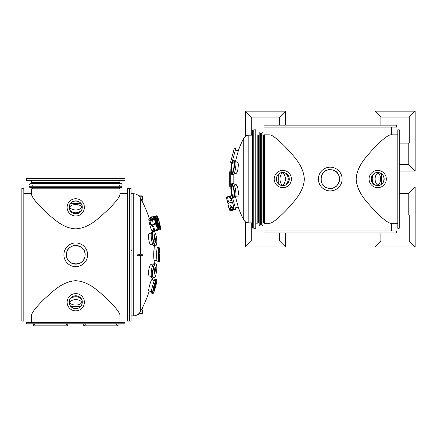 <?xml version="1.0" encoding="UTF-8"?>
<svg xmlns="http://www.w3.org/2000/svg" width="437" height="437" viewBox="0 0 437 437"><rect width="100%" height="100%" fill="white"/><g stroke="black" fill="none" stroke-linecap="round" stroke-linejoin="round"><path stroke-width="0.66" d="M69.625 207.116A6.468 4.157 180 0 0 75.754 209.951A6.468 4.157 180 0 0 81.888 207.116M127.675 316.071L119.957 316.071M31.551 316.071L23.833 316.071M119.957 322.359L119.957 315.017C119.296 311.947 114.778 306.364 106.41 298.285C98.691 291.517 89.001 281.275 75.514 280.712C61.655 281.707 51.954 292.277 44.159 299.192C36.358 306.829 32.152 312.105 31.551 315.017L31.551 322.359M31.551 194.58C32.245 197.732 36.905 203.445 45.53 211.721C53.123 218.363 62.507 228.103 75.596 228.884C89.896 228.103 99.887 217.003 107.813 209.957C115.335 202.544 119.383 197.42 119.957 194.58L119.957 188.85L31.551 188.85L31.551 194.58M82.222 302.235A6.468 6.468 0 0 0 72.744 296.51A6.468 6.468 0 0 0 72.083 307.561A6.468 6.468 0 0 0 82.222 302.235M84.379 302.235A8.625 8.625 0 0 0 71.444 294.767A8.625 8.625 0 0 0 71.444 309.702A8.625 8.625 0 0 0 84.379 302.235M82.222 207.362A6.468 6.468 0 0 0 72.744 201.637A6.468 6.468 0 0 0 72.083 212.688A6.468 6.468 0 0 0 82.222 207.362M84.379 207.362A8.625 8.625 0 0 0 71.444 199.895A8.625 8.625 0 0 0 71.444 214.835A8.625 8.625 0 0 0 84.379 207.362M69.625 302.48A6.468 4.157 180 0 1 75.754 299.645A6.468 4.157 180 0 1 81.888 302.48M70.712 306.288L80.796 306.288M69.319 301.596C69.86 303.606 71.761 304.764 75.027 305.053C79.015 305.141 81.408 303.983 82.189 301.596M81.424 299.127C80.146 297.63 78.256 296.843 75.754 296.761C73.247 296.843 71.357 297.63 70.084 299.127M82.189 208.007C81.648 205.991 79.747 204.838 76.486 204.543C72.493 204.461 70.106 205.614 69.319 208.001M70.084 210.476C73.864 213.562 77.644 213.562 81.424 210.476M80.796 203.314L70.712 203.314M85.035 255.891C87.018 243.983 67.314 241.672 66.473 253.706C64.485 265.598 84.188 267.947 85.035 255.891A9.341 9.341 0 0 0 71.4 246.534A9.341 9.341 0 0 0 70.466 262.5A9.341 9.341 0 0 0 85.035 255.891M82.178 208.138C83.571 199.895 69.931 198.261 69.33 206.586C67.937 214.818 81.572 216.479 82.178 208.138M82.178 303.005C83.571 294.767 69.931 293.134 69.33 301.459C67.937 309.691 81.572 311.352 82.178 303.005M23.833 321.102L23.833 188.494L21.85 188.494L21.85 321.102L23.833 321.102M124.987 322.359L26.52 322.359L26.52 323.795L124.987 323.795L124.987 322.359M119.869 187.5L119.235 188.129L119.235 188.85M30.027 186.244L121.486 186.244C122.294 186.665 122.294 187.08 121.486 187.5L30.027 187.5C29.213 187.08 29.213 186.665 30.027 186.244L119.869 186.244C119.055 185.823 119.055 185.403 119.869 184.988M121.486 184.988L30.027 184.988C29.213 184.567 29.213 184.146 30.027 183.726L121.486 183.726C122.294 184.146 122.294 184.567 121.486 184.988M119.869 183.726L31.644 183.726L32.272 183.098L119.235 183.098L119.869 183.726M119.235 182.382L119.235 183.098M119.869 180.323L119.869 182.382L31.639 182.382L31.639 180.323M124.987 180.323L26.52 180.323L26.52 178.34L124.987 178.34L124.987 180.323M87.613 254.798A11.859 11.859 0 0 0 69.827 244.529A11.859 11.859 0 0 0 69.827 265.068A11.859 11.859 0 0 0 87.613 254.798M118.066 323.795L118.066 325.86L116.002 323.795M118.066 325.86L83.757 325.86L85.816 323.795M83.757 325.86L83.757 323.795M127.675 321.102L127.675 188.494L129.658 188.494L129.658 321.102L129.658 188.494L131.095 188.494L131.095 321.102L127.675 321.102M33.447 323.795L33.447 325.86L35.506 323.795M67.751 323.795L67.751 325.86L65.692 323.795M67.751 325.86L33.447 325.86M151.923 230.354A5.79 0.568 -104.8 0 1 151.868 230.414A5.79 0.568 -104.8 0 1 149.842 224.957A5.79 0.568 -104.8 0 1 148.902 219.216A5.79 0.568 -104.8 0 1 148.984 219.237M154.359 260.55A5.79 0.568 -90 0 1 154.288 260.594A5.79 0.568 -90 0 1 153.72 254.798A5.79 0.568 -90 0 1 154.288 249.008A5.79 0.568 -90 0 1 154.359 249.052M148.809 290.889A5.79 0.568 -74.9 0 1 148.733 290.916A5.79 0.568 -74.9 0 1 149.694 285.175A5.79 0.568 -74.9 0 1 151.754 279.729A5.79 0.568 -74.9 0 1 151.808 279.789M151.12 244.796A5.79 1.426 -97.9 0 1 150.951 244.867A5.79 1.426 -97.9 0 1 148.722 239.126A5.79 1.426 -97.9 0 1 149.361 233.391A5.79 1.426 -97.9 0 1 149.541 233.407M149.563 276.069A5.79 1.426 -82.2 0 1 149.383 276.091A5.79 1.426 -82.2 0 1 148.738 270.35A5.79 1.426 -82.2 0 1 150.962 264.609A5.79 1.426 -82.2 0 1 151.131 264.68M131.095 193.706L133.263 193.706C136.382 193.815 138.742 195.208 140.343 197.89L140.343 254.258M140.343 255.339L140.343 311.712A117.87 117.87 0 0 0 149.29 291.02M151.328 292.976A7.123 0.694 -74.9 0 1 151.317 292.954A7.123 0.694 -74.9 0 1 152.524 286.06A7.123 0.694 -74.9 0 1 154.977 279.287A7.123 0.694 -74.9 0 1 155.009 279.265A7.123 0.694 -74.9 0 1 155.031 279.254A7.167 0.699 -74.9 0 1 155.059 279.238A7.167 0.699 -74.9 0 1 155.135 279.221L156.38 279.554M153.835 286.344L153.835 286.344A7.167 0.699 -74.9 0 0 152.644 293.391L151.404 293.058A7.167 0.699 -74.9 0 1 151.344 293.003A7.167 0.699 -74.9 0 1 152.355 286.869A7.167 0.699 -74.9 0 1 155.031 279.254M153.78 286.333L153.857 286.262A7.167 0.699 -74.9 0 1 156.38 279.56M156.047 230.632A7.167 0.699 -104.8 0 0 156.167 230.698L154.922 231.026A7.167 0.699 -104.8 0 1 154.845 231.009M152.426 216.954A7.167 0.699 -104.8 0 1 152.497 216.845L151.737 217.042M131.095 315.875L133.263 315.891L133.263 193.706M131.095 314.82L131.095 315.361M131.095 312.138L131.095 313.018M131.095 307.905L131.095 309.096M131.095 302.235L131.095 303.704M131.095 295.275L131.095 296.991M131.095 287.229L131.095 289.136M131.095 278.298L131.095 280.352M131.095 268.733L131.095 270.874M131.095 258.791L131.095 260.96M131.275 250.893L131.095 248.729M131.095 238.815L131.095 240.907M131.095 229.332L131.095 231.315M131.095 220.538L131.095 222.351M131.095 212.672L131.095 214.267M131.095 205.947L131.095 207.285M131.095 200.545L131.095 201.583M131.095 196.612L131.095 197.322M131.095 194.252L131.095 194.618M137.884 255.339L137.884 254.258L137.655 255.339L142.986 255.339L142.986 254.258L141.156 254.258L141.156 255.339M137.884 254.258L141.156 254.258M137.655 314.684L137.884 314.957L139.124 313.919A0.896 0.896 0 0 1 139.714 313.711L141.156 313.733A1.797 1.797 0 0 0 142.801 311.149L142.172 309.855A0.896 0.896 0 0 1 142.183 309.041L142.943 307.61L142.626 307.44L141.867 308.872A1.256 1.256 0 0 0 141.85 310.013L142.478 311.308A1.437 1.437 0 0 1 141.162 313.373L139.72 313.351A1.256 1.256 0 0 0 138.89 313.646L137.655 314.684M137.655 194.913L137.884 194.64L139.124 195.678A0.896 0.896 0 0 0 139.714 195.891L141.156 195.863A1.797 1.797 0 0 1 142.801 198.447L142.172 199.742A0.896 0.896 0 0 0 142.183 200.561L142.943 201.987L142.626 202.156L141.867 200.725A1.256 1.256 0 0 1 141.85 199.583L142.478 198.289A1.437 1.437 0 0 0 141.162 196.224L139.72 196.246A1.256 1.256 0 0 1 138.89 195.956L137.655 194.913M150.776 244.846A5.752 1.415 82.1 0 0 150.781 244.846L152.906 244.551M149.203 233.456A5.752 1.415 82.1 0 0 149.197 233.456L151.328 233.161M153.666 245.616A7.123 1.753 -97.9 0 1 153.644 245.599A7.123 1.753 -97.9 0 1 151.404 238.952A7.123 1.753 -97.9 0 1 151.754 231.949A7.123 1.753 -97.9 0 1 151.77 231.927M155.326 245.643L154.163 245.807A7.167 1.764 -97.9 0 1 153.687 245.638A7.167 1.764 -97.9 0 1 151.579 239.864A7.167 1.764 -97.9 0 1 151.786 231.905A7.167 1.764 -97.9 0 1 151.978 231.703A7.167 1.764 -97.9 0 1 152.196 231.61L153.36 231.452M155.211 245.61A7.167 1.764 -97.9 0 1 152.693 238.81L152.732 238.804M152.682 238.722A7.167 1.764 -97.9 0 1 153.256 231.512M157.353 261.932L157.309 261.889A7.123 0.694 -90 0 1 157.309 261.889A7.123 0.694 -90 0 1 156.681 254.913A7.123 0.694 -90 0 1 157.287 247.735A7.123 0.694 -90 0 1 157.309 247.713A7.123 0.694 -90 0 1 157.331 247.692A7.167 0.699 -90 0 1 157.353 247.67A7.167 0.699 -90 0 1 157.424 247.632L158.713 247.632A7.167 0.699 -90 0 0 158.025 254.755L158.025 254.842A7.167 0.699 -90 0 0 158.713 261.965L157.424 261.965A7.167 0.699 -90 0 1 157.353 261.932A7.167 0.699 -90 0 1 156.73 255.732A7.167 0.699 -90 0 1 157.331 247.697M149.219 276.026A5.752 1.415 97.8 0 0 149.225 276.026L151.349 276.315M150.792 264.631A5.752 1.415 97.8 0 0 150.787 264.631L152.917 264.926M151.792 277.55A7.123 1.753 -82.2 0 1 151.776 277.528A7.123 1.753 -82.2 0 1 151.421 270.519A7.123 1.753 -82.2 0 1 153.655 263.877A7.123 1.753 -82.2 0 1 153.677 263.855M153.382 278.025L152.218 277.866A7.167 1.764 -82.2 0 1 151.808 277.571A7.167 1.764 -82.2 0 1 151.339 271.464A7.167 1.764 -82.2 0 1 153.698 263.839A7.167 1.764 -82.2 0 1 153.933 263.697A7.167 1.764 -82.2 0 1 154.174 263.669L155.337 263.828M153.283 277.965A7.167 1.764 -82.2 0 1 152.699 270.754L152.699 270.754M152.644 270.743L152.715 270.661A7.167 1.764 -82.2 0 1 155.222 263.861M156.572 230.61L156.222 230.703A7.189 0.705 -104.8 0 1 156.075 230.627M152.453 216.949A7.189 0.705 -104.8 0 1 152.546 216.807L152.89 216.714M159.281 254.416L158.964 254.416L158.964 252.974L159.281 254.416M158.964 258.365L159.281 256.628L159.281 258.797L158.964 258.365M159.123 261.987A7.189 0.705 -90 0 1 158.423 254.798A7.189 0.705 -90 0 1 159.123 247.61A7.189 0.705 -90 0 1 159.827 254.798A7.189 0.705 -90 0 1 159.123 261.987L158.768 261.987A7.189 0.705 -90 0 1 158.063 254.798A7.189 0.705 -90 0 1 158.768 247.61L159.123 247.61M159.226 255.64L159.057 256.514L158.899 254.684M158.964 252.204L159.226 250.92L159.226 252.897L158.964 252.204M159.139 256.852L159.281 257.491M159.139 257.928L159.139 258.6M159.172 257.579L158.893 257.71L159.172 257.879M159.139 255.64L159.139 255.924M159.09 253.58L158.964 254.416M159.139 251.144L159.139 251.947M159.084 252.318L159.084 252.602M158.964 251.947L159.172 252.318M155.151 286.311L154.845 286.23L155.222 284.831L155.151 286.311M153.813 290.042L154.572 288.442L154.01 290.534L153.813 290.042M153.037 293.522A7.189 0.705 -74.9 0 1 154.234 286.399A7.189 0.705 -74.9 0 1 156.785 279.642A7.189 0.705 -74.9 0 1 155.588 286.765A7.189 0.705 -74.9 0 1 153.037 293.522L152.693 293.429A7.189 0.705 -74.9 0 1 153.89 286.306A7.189 0.705 -74.9 0 1 156.441 279.549L156.785 279.642M154.774 287.475L154.387 288.273L154.709 286.47M155.823 282.908L155.468 284.744L155.823 282.908M154.376 288.628L154.348 289.278M154.097 289.66L153.922 290.31M154.217 289.332L153.911 289.387L154.141 289.622M154.693 287.453L154.616 287.726M155.228 285.465L154.845 286.23M155.834 282.87L155.681 283.81M155.441 284.105L155.747 283.673M155.392 269.897L154.605 269.787L154.802 268.356L154.873 268.979L155.244 268.493L155.173 269.023L155.506 269.066L155.392 269.897M154.064 273.699L154.234 272.475L155.091 272.082L154.796 274.234L154.064 273.699M153.862 278.112A7.189 1.764 -82.2 0 1 153.087 270.754A7.189 1.764 -82.2 0 1 155.818 263.872A7.189 1.764 -82.2 0 1 156.588 271.235A7.189 1.764 -82.2 0 1 153.862 278.112L153.513 278.063A7.189 1.764 -82.2 0 1 152.742 270.705A7.189 1.764 -82.2 0 1 155.474 263.822L155.818 263.872M155.086 271.087L155.343 270.235L155.108 271.972L154.632 270.82L154.551 271.896L154.753 270.077L155.086 271.087L154.616 270.061M154.933 267.417L154.998 266.925L155.785 267.034L155.676 267.826L155.255 267.766L155.031 268.313L154.933 267.417M154.998 266.925L155.648 267.012L155.539 267.805L154.949 268.22M154.938 272.153L154.971 272.939M154.687 272.95L154.78 273.305M154.185 273.054L154.911 273.376M154.774 273.354L154.665 274.141M154.682 272.988L154.321 273.07M155.206 270.219L154.977 271.901M154.463 271.153L154.632 270.82M154.54 271.164L154.447 271.847M155.37 269.05L155.255 269.88L154.605 269.787M154.802 268.356L154.873 268.979M155.097 268.476L155.173 269.023M155.119 267.75L154.906 268.209L155.119 267.75M155.162 238.05L154.376 238.16L154.179 236.728L154.419 237.307L154.643 236.739L154.714 237.264L155.048 237.22L155.162 238.05M154.917 242.071L154.747 240.842L155.468 240.235L155.763 242.382L154.917 242.071M155.807 245.599A7.189 1.764 -97.9 0 1 153.07 238.722A7.189 1.764 -97.9 0 1 153.835 231.359A7.189 1.764 -97.9 0 1 156.572 238.236A7.189 1.764 -97.9 0 1 155.807 245.599L155.463 245.649A7.189 1.764 -97.9 0 1 152.726 238.771A7.189 1.764 -97.9 0 1 153.491 231.408L153.835 231.359M155.195 239.274L155.211 238.389L155.452 240.121L154.682 239.143L154.895 240.197L154.6 238.394L155.195 239.274L154.463 238.416M154.687 235.619L154.703 234.735L154.944 236.466L154.174 235.488L154.387 236.543L154.092 234.74L154.687 235.619L153.955 234.762M155.343 240.339L155.588 241.093M155.315 241.18L155.501 241.497M154.856 241.415L155.648 241.524M155.506 241.546L155.616 242.327M155.321 241.219L154.993 241.393M155.069 238.405L155.304 240.088M154.611 239.509L154.682 239.143M154.687 239.498L154.78 240.181M154.911 237.236L155.026 238.067L154.376 238.16M154.179 236.728L154.419 237.307M154.496 236.761L154.714 237.264M154.567 234.751L154.802 236.433M154.108 235.854L154.174 235.488M154.179 235.843L154.272 236.526M399.249 214.977L409.223 214.977L409.223 241.022L380.862 241.022L374.941 246.943L374.941 232.948M380.862 241.022L380.862 232.948M409.223 241.022L415.15 246.943L374.941 246.943M408.775 214.977L408.775 193.416L399.249 193.416M408.775 193.416L415.15 187.041L399.249 187.041M251.275 222.886L251.275 241.022L245.354 246.943L245.354 221.723M251.275 241.022L279.642 241.022L285.563 246.943L245.354 246.943M285.563 232.948L285.563 246.943M279.642 241.022L279.642 232.948M415.15 187.041L415.15 246.943M245.354 136.36L245.354 111.14L285.563 111.14L279.642 117.067L279.642 125.14M245.354 111.14L251.275 117.067L279.642 117.067M285.563 111.14L285.563 125.14M399.249 143.107L409.223 143.107L409.223 117.067L380.862 117.067L380.862 125.14M399.249 171.042L415.15 171.042L408.775 164.667L399.249 164.667M408.775 164.667L408.775 143.107M251.275 135.202L251.275 117.067M374.941 125.14L374.941 111.14L380.862 117.067M374.941 111.14L415.15 111.14L409.223 117.067M415.15 111.14L415.15 171.042M396.556 230.965L263.948 230.965L263.948 232.948L396.556 232.948L396.556 230.965M282.57 185.173A6.468 4.157 90 0 0 285.405 179.044A6.468 4.157 90 0 0 282.57 172.91M391.525 127.123L391.525 134.842M391.525 223.247L391.525 230.965M397.812 134.842L390.47 134.842C387.395 135.503 381.818 140.02 373.733 148.389C366.971 156.102 356.729 165.798 356.166 179.285C357.155 193.138 367.73 202.839 374.646 210.639C382.282 218.44 387.553 222.641 390.47 223.247L390.476 223.247M270.033 223.247C273.185 222.548 278.893 217.894 287.175 209.268C293.811 201.675 303.557 192.291 304.338 179.203C303.557 164.902 292.451 154.911 285.405 146.985C277.998 139.463 272.874 135.415 270.033 134.842L264.303 134.842L264.303 223.247L270.033 223.247M377.688 172.577A6.468 6.468 0 0 0 371.958 182.049A6.468 6.468 0 0 0 383.014 182.715A6.468 6.468 0 0 0 377.688 172.577M377.688 170.419A8.625 8.625 0 0 0 370.215 183.354A8.625 8.625 0 0 0 385.155 183.354A8.625 8.625 0 0 0 377.688 170.419M282.815 172.577A6.468 6.468 0 0 0 277.091 182.049A6.468 6.468 0 0 0 288.141 182.715A6.468 6.468 0 0 0 282.815 172.577M282.815 170.419A8.625 8.625 0 0 0 275.348 183.354A8.625 8.625 0 0 0 290.283 183.354A8.625 8.625 0 0 0 282.815 170.419M377.934 185.173A6.468 4.157 90 0 1 375.099 179.044A6.468 4.157 90 0 1 377.934 172.91M381.736 184.086L381.736 174.002M377.044 185.479C379.059 184.938 380.212 183.032 380.507 179.771C380.589 175.778 379.436 173.391 377.044 172.604M374.575 173.369C373.083 174.653 372.297 176.543 372.215 179.044C372.297 181.546 373.083 183.436 374.575 184.714M283.455 172.604C281.444 173.15 280.286 175.051 279.997 178.312C279.909 182.305 281.067 184.693 283.455 185.479M285.924 184.714C289.015 180.934 289.015 177.149 285.924 173.369M278.762 174.002L278.762 184.086M331.344 169.764C319.436 167.781 317.125 187.484 329.154 188.32C341.051 190.308 343.395 170.61 331.344 169.764A9.341 9.341 0 0 0 321.982 183.393A9.341 9.341 0 0 0 337.954 184.332A9.341 9.341 0 0 0 331.344 169.764M283.586 172.62C275.348 171.228 273.709 184.862 282.04 185.463C290.272 186.861 291.932 173.227 283.586 172.62M378.458 172.62C370.221 171.228 368.582 184.862 376.913 185.463C385.144 186.861 386.805 173.227 378.458 172.62M397.812 129.811L397.812 228.278L399.249 228.278L399.249 129.811L397.812 129.811M262.954 134.929L263.582 135.557L264.303 135.557M262.954 133.312L262.954 224.771C262.358 225.612 261.938 225.612 261.697 224.771L261.697 133.312C262.113 132.504 262.533 132.504 262.954 133.312M261.697 134.929C261.277 135.743 260.856 135.743 260.436 134.929L260.436 223.154C260.856 222.346 261.277 222.346 261.697 223.154M260.436 133.312L260.436 224.771C259.846 225.612 259.425 225.612 259.179 224.771L259.179 133.312C259.6 132.504 260.02 132.504 260.436 133.312M259.179 134.929L258.551 135.557L258.551 222.526L259.179 223.154M257.83 135.557L258.551 135.557M255.776 134.929L257.83 134.929L257.83 223.16L255.776 223.16M255.776 129.811L255.776 228.278L253.793 228.278L253.793 129.811L255.776 129.811M330.252 167.185A11.859 11.859 0 0 0 319.982 184.971A11.859 11.859 0 0 0 340.521 184.971A11.859 11.859 0 0 0 330.252 167.185M396.556 127.123L263.948 127.123L263.948 125.14L396.556 125.14L396.556 127.123M230.752 179.044L230.752 186.228L229.31 186.228L229.31 171.856L230.752 171.856L230.752 179.044M231.719 174.314L233.107 174.5A7.189 1.617 -82.4 0 0 235.663 167.59A7.189 1.617 -82.4 0 0 235.013 160.253L233.626 160.068A7.189 1.617 -82.4 0 0 231.042 167.191A7.189 1.617 -82.4 0 0 231.719 174.314A7.189 1.617 -82.4 0 0 234.276 167.404A7.189 1.617 -82.4 0 0 233.626 160.068M231.168 166.934L231.184 167.234L231.168 166.934M231.457 165.208L231.457 165.563L231.457 165.208M231.823 163.618L231.812 164.022L231.823 163.618M232.249 162.269L232.222 162.711L232.249 162.269M232.708 161.258L232.659 161.723L232.708 161.258M233.161 160.652L233.101 161.122L233.161 160.652M233.582 160.488L233.505 160.953L233.582 160.488M233.937 160.783L233.855 161.226L233.937 160.783M234.21 161.515L234.117 161.919L234.21 161.515M234.379 162.63L234.287 162.985L234.379 162.63M234.429 164.061L234.336 164.361L234.429 164.061M234.177 167.447L234.161 167.153L234.177 167.447M233.888 169.174L233.888 168.819L233.888 169.174M233.522 170.763L233.533 170.359L233.522 170.763M233.096 172.112L233.123 171.67L233.096 172.112M232.637 173.123L232.686 172.659L232.637 173.123M232.184 173.735L232.244 173.26L232.184 173.735M231.763 173.893L231.839 173.429L231.763 173.893M231.408 173.598L231.49 173.161L231.408 173.598M231.135 172.872L231.228 172.468L231.135 172.872M230.965 171.752L231.058 171.397L230.965 171.752M230.916 170.321L231.009 170.026L230.916 170.321M231.446 167.191A5.391 1.213 -82.4 0 0 231.96 172.533A5.391 1.213 -82.4 0 0 233.877 167.355A5.391 1.213 -82.4 0 0 233.385 161.848A5.391 1.213 -82.4 0 0 231.446 167.191M233.713 207.52L234.308 209.744L235.696 209.372L231.971 195.486L230.583 195.858L232.309 202.287M238.46 207.138L235.325 207.979M230.583 162.225L234.308 148.345L235.696 148.717L231.971 162.597L230.583 162.225M238.46 150.945L235.325 150.104M231.719 183.769L233.107 183.584A7.189 1.617 82.4 0 1 235.663 190.494A7.189 1.617 82.4 0 1 235.013 197.83L233.626 198.016A7.189 1.617 82.4 0 1 231.042 190.893A7.189 1.617 82.4 0 1 231.719 183.769A7.189 1.617 82.4 0 1 234.276 190.679A7.189 1.617 82.4 0 1 233.626 198.016M231.168 191.149L231.184 190.854L231.168 191.149M231.457 192.875L231.457 192.52L231.457 192.875M231.823 194.47L231.812 194.066L231.823 194.47M232.249 195.814L232.222 195.372L232.249 195.814M232.708 196.83L232.659 196.36L232.708 196.83M233.161 197.437L233.101 196.961L233.161 197.437M233.582 197.6L233.505 197.131L233.582 197.6M233.937 197.305L233.855 196.863L233.937 197.305M234.21 196.574L234.117 196.169L234.21 196.574M234.379 195.454L234.287 195.099L234.379 195.454M234.429 194.023L234.336 193.728L234.429 194.023M234.177 190.636L234.161 190.936L234.177 190.636M233.888 188.91L233.888 189.265L233.888 188.91M233.522 187.32L233.533 187.724L233.522 187.32M233.096 185.971L233.123 186.413L233.096 185.971M232.637 184.96L232.686 185.425L232.637 184.96M232.184 184.354L232.244 184.824L232.184 184.354M231.763 184.19L231.839 184.654L231.763 184.19M231.408 184.485L231.49 184.927L231.408 184.485M231.135 185.217L231.228 185.621L231.135 185.217M230.965 186.337L231.058 186.692L230.965 186.337M230.916 187.763L231.009 188.063L230.916 187.763M231.446 190.893A5.391 1.213 82.4 0 1 231.96 185.55A5.391 1.213 82.4 0 1 233.877 190.734A5.391 1.213 82.4 0 1 233.385 196.235A5.391 1.213 82.4 0 1 231.446 190.893M237.438 162.029L238.296 163.82C238.285 168.955 237.537 172.173 236.062 173.489L235.909 173.423M243.731 139.042L243.731 138.267A87.324 87.324 0 0 0 238.302 150.858L235.587 160.963M233.817 174.008L233.817 184.075M235.587 197.12L238.302 207.225A87.324 87.324 0 0 0 243.731 219.816C244.862 221.783 246.555 222.804 248.817 222.886L248.817 135.202C246.555 135.284 244.862 136.306 243.731 138.267L243.731 219.046M237.438 196.06L237.602 196.082C238.799 196.208 238.444 188.921 237.105 185.889L235.909 184.66M253.793 130.04L252.357 130.04L252.357 228.048L253.793 228.048M227.513 197.682L227.114 197.573L227.224 197.977L227.513 197.682M230.25 196.95L229.846 196.841L229.955 197.245L230.25 196.95M231.195 200.474L230.791 200.365L230.9 200.769L231.195 200.474M228.464 201.211L228.059 201.102L228.169 201.501L228.464 201.211M230.741 209.705L230.343 209.602L230.446 210L230.741 209.705M233.478 208.973L233.074 208.864L233.183 209.268L233.478 208.973M230.539 198.966L230.649 198.562L230.25 198.671L230.539 198.966M232.735 207.996L233.036 208.258L233.161 207.881L233.074 208.247L232.724 208.001M233.041 209.968L234.194 209.645M230.534 196L229.37 196.3M230.594 210.716L231.151 210.47M227.486 196.808L226.879 196.879M230.375 210.776L229.917 210.809L229.349 208.695M228.038 203.811L226.246 197.136L228.038 203.811M230.539 198.95L230.283 198.622L230.698 198.677L230.539 198.95M230.654 198.688L230.43 198.911L230.348 198.606L230.654 198.688M233.15 207.886L233.03 208.241L232.746 207.996M233.107 207.897L232.795 207.979M230.239 198.791L230.539 198.491L230.654 198.906L230.239 198.791M232.506 210.11L234.227 209.591L233.691 207.597M232.255 202.233L230.589 196.033L226.339 197.114L227.961 203.385M229.403 208.749L229.938 210.738L231.686 210.328M230.485 196.885A0.486 0.486 0 0 1 229.889 197.475A0.486 0.486 0 0 1 229.671 196.666A0.486 0.486 0 0 1 230.485 196.885M227.748 197.617A0.486 0.486 0 0 1 227.158 198.207A0.486 0.486 0 0 1 226.94 197.398A0.486 0.486 0 0 1 227.748 197.617M228.698 201.14A0.486 0.486 0 0 1 228.103 201.736A0.486 0.486 0 0 1 227.885 200.927A0.486 0.486 0 0 1 228.698 201.14M231.43 200.408A0.486 0.486 0 0 1 230.834 200.998A0.486 0.486 0 0 1 230.621 200.19A0.486 0.486 0 0 1 231.43 200.408M230.976 209.64A0.486 0.486 0 0 1 230.386 210.235A0.486 0.486 0 0 1 230.168 209.421A0.486 0.486 0 0 1 230.976 209.64M233.713 208.908A0.486 0.486 0 0 1 233.118 209.498A0.486 0.486 0 0 1 232.899 208.689A0.486 0.486 0 0 1 233.713 208.908M229.715 197.087A0.311 0.311 0 0 1 230.097 196.705A0.311 0.311 0 0 1 230.233 197.229A0.311 0.311 0 0 1 229.715 197.087A0.311 0.311 0 0 0 230.097 197.311A0.311 0.311 0 0 0 230.315 196.929M226.983 197.824A0.311 0.311 0 0 1 227.36 197.442A0.311 0.311 0 0 1 227.502 197.961A0.311 0.311 0 0 1 226.983 197.824M227.928 201.348A0.311 0.311 0 0 1 228.311 200.965A0.311 0.311 0 0 1 228.447 201.484A0.311 0.311 0 0 1 227.928 201.348M230.66 200.616A0.311 0.311 0 0 1 231.042 200.233A0.311 0.311 0 0 1 231.184 200.752A0.311 0.311 0 0 1 230.66 200.616M230.212 209.847A0.311 0.311 0 0 1 230.589 209.465A0.311 0.311 0 0 1 230.731 209.984A0.311 0.311 0 0 1 230.212 209.847M232.943 209.115A0.311 0.311 0 0 1 233.325 208.733A0.311 0.311 0 0 1 233.462 209.252A0.311 0.311 0 0 1 232.943 209.115M232.642 202.621A3.398 3.398 0 0 1 232.703 202.664L232.746 202.806A0.453 0.453 0 0 0 232.626 202.604L232.282 202.26A0.339 0.339 0 0 0 231.954 202.173L228.19 203.183A0.339 0.339 0 0 0 227.95 203.423L227.824 203.893A0.453 0.453 0 0 0 227.824 204.128L227.786 203.981A3.398 3.398 0 0 1 227.819 203.915M232.162 208.149L233.462 207.799A0.339 0.339 0 0 0 233.702 207.559L233.828 207.089A0.453 0.453 0 0 0 233.828 206.854L233.871 207.001A3.398 3.398 0 0 1 233.833 207.067M228.387 203.129L228.868 202.997M229.256 202.894L231.752 202.227M227.584 197.661A0.311 0.311 0 0 1 227.202 198.043A0.311 0.311 0 0 1 227.06 197.524A0.311 0.311 0 0 1 227.584 197.661M233.211 207.957L232.73 208.083M230.812 209.684A0.311 0.311 0 0 1 230.43 210.066A0.311 0.311 0 0 1 230.288 209.547A0.311 0.311 0 0 1 230.812 209.684M233.544 208.952A0.311 0.311 0 0 1 233.161 209.334A0.311 0.311 0 0 1 233.025 208.815A0.311 0.311 0 0 1 233.544 208.952M231.381 207.542A0.339 0.339 0 0 1 230.96 207.127A0.339 0.339 0 0 1 231.528 206.974A0.339 0.339 0 0 1 231.381 207.542M231.615 207.127L231.615 207.127A0.339 0.339 0 0 1 231.375 207.542A0.339 0.339 0 0 1 230.96 207.302A0.339 0.339 0 0 1 231.2 206.887A0.339 0.339 0 0 1 231.615 207.127L231.561 207.012M231.67 210.219L230.627 207.466A0.71 0.71 0 0 1 231.107 206.532A0.71 0.71 0 0 1 231.987 207.1L232.462 210.006M231.987 209.809A0.426 0.426 0 0 1 232.506 210.328A0.426 0.426 0 0 1 231.796 210.519A0.426 0.426 0 0 1 231.987 209.809M232.047 210.028L232.293 210.273L231.954 210.361L232.047 210.028M229.938 208.072L229.862 208.356L229.938 208.072M228.677 203.374L228.6 203.658L228.677 203.374M230.976 208.383L229.682 208.728L228.993 208.154L227.906 203.915L228.19 203.183L229.452 202.844M228.884 208.078L227.852 204.226L228.884 208.078M231.009 208.46L229.682 208.728M231.626 202.582L231.55 202.866L231.626 202.582M232.888 207.28L232.812 207.564L232.888 207.28M231.588 207.133A0.311 0.311 0 0 1 231.211 207.515A0.311 0.311 0 0 1 231.069 206.991A0.311 0.311 0 0 1 231.588 207.133M231.971 202.664A0.311 0.311 0 0 0 231.452 202.522A0.311 0.311 0 0 0 231.594 203.047A0.311 0.311 0 0 0 231.971 202.664M229.021 203.456A0.311 0.311 0 0 0 228.502 203.32A0.311 0.311 0 0 0 228.638 203.839A0.311 0.311 0 0 0 229.021 203.456M230.283 208.159A0.311 0.311 0 0 0 229.764 208.017A0.311 0.311 0 0 0 229.9 208.536A0.311 0.311 0 0 0 230.283 208.159M233.232 207.362A0.311 0.311 0 0 0 232.713 207.225A0.311 0.311 0 0 0 232.855 207.744A0.311 0.311 0 0 0 233.232 207.362M231.02 205.439L230.687 205.352L230.774 205.685L231.02 205.439M233.746 206.876L232.664 202.828L233.746 207.067L233.44 207.717L232.145 208.067M227.906 204.106L228.993 208.154M229.086 208.318L229.376 208.722A0.339 0.339 0 0 0 229.704 208.81M231.85 202.697L231.544 202.615L231.626 202.921L231.85 202.697M228.895 203.489L228.589 203.407L228.671 203.713L228.895 203.489M230.157 208.192L229.851 208.11L229.933 208.416L230.157 208.192M233.112 207.4L232.806 207.318L232.888 207.624L233.112 207.4M157.091 229.474L157.38 229.643L157.26 229.179L157.091 229.474M154.365 230.195L154.66 230.365L154.534 229.9L154.365 230.195M153.431 226.666L153.726 226.836L153.6 226.371L153.431 226.666M156.156 225.945L156.446 226.12L156.326 225.65L156.156 225.945M153.9 217.44L154.195 217.61L154.07 217.145L153.9 217.44M154.223 228.611L153.879 228.48L154.064 228.196M154.791 216.736L155.222 218.757M156.544 223.345L158.287 229.633L156.593 223.247M157.293 229.174L157.418 229.633M154.572 229.895L154.693 230.354M153.638 226.366L153.758 226.825M156.359 225.645L156.484 226.104M154.108 217.14L154.228 217.599M155.441 218.893L154.796 216.741M154.764 216.632L155.758 216.484L159.123 229.409L155.758 216.484M159.172 229.398L158.238 229.758M158.653 229.649L155.179 216.523M154.245 217.167L154.337 217.506M155.179 217.894L155.577 217.79L155.266 216.615M154.463 229.988L154.556 230.326M157.522 229.545L157.429 229.201M158.604 229.665L158.369 228.349L157.976 228.453M157.828 227.906L158.227 227.803L155.719 218.336L155.321 218.445M156.588 226.016L156.49 225.672M153.622 226.798L153.529 226.459M156.249 215.851L156.484 215.791A7.167 0.699 75.2 0 0 156.451 215.796L155.665 216.004A7.167 0.699 75.2 0 0 155.545 216.424M159.024 229.551A7.167 0.699 75.2 0 0 159.336 229.857L160.117 229.649A7.167 0.699 75.2 0 0 160.133 229.643A7.167 0.699 75.2 0 0 160.15 229.638L159.915 229.704M159.254 222.357L159.303 222.329A6.315 0.617 75.2 0 0 157.069 216.544A6.315 0.617 75.2 0 0 158.107 222.641L158.03 222.69A6.287 0.612 75.2 0 0 158.03 222.69L157.965 222.985A7.167 0.699 -104.8 0 1 157.877 222.657L158.025 222.619C157.145 219.418 156.779 217.134 156.921 215.758C157.73 216.883 158.538 219.052 159.363 222.264L159.363 222.264C157.883 217.298 157.036 215.108 156.823 215.698A7.167 0.699 -104.8 0 0 157.932 222.641M156.484 215.791A7.167 0.699 75.2 0 0 156.468 215.791L156.823 215.698M158.036 222.963L157.948 222.635M159.374 222.608L159.445 222.591C160.324 225.787 160.69 228.076 160.548 229.447C159.745 228.322 158.931 226.158 158.112 222.946M160.133 229.643L160.488 229.551C160.963 229.96 160.619 227.639 159.45 222.591L159.308 222.559M160.374 228.272A6.298 0.617 -104.8 0 1 160.297 228.693A6.315 0.617 75.2 0 1 158.172 222.881A5.67 0.552 -104.8 0 1 158.134 222.761A5.67 0.552 -104.8 0 1 158.107 222.652L158.025 222.619M157.03 217.276A6.145 0.601 -104.8 0 1 157.342 216.85A6.145 0.601 -104.8 0 1 159.281 222.46A6.145 0.601 -104.8 0 1 160.374 228.294L160.357 228.436A6.287 0.612 75.2 0 1 160.286 228.693A6.315 0.617 75.2 0 0 159.363 222.564M157.61 220.603A5.67 0.552 -104.8 0 1 157.222 217.14A5.67 0.552 -104.8 0 1 159.205 222.477A5.67 0.552 -104.8 0 1 160.122 228.103A5.67 0.552 -104.8 0 1 158.746 224.897M159.287 222.351A6.298 0.617 75.2 0 0 157.107 216.523A6.298 0.617 75.2 0 0 157.063 216.555M160.275 228.688A6.298 0.617 75.2 0 0 160.33 228.693A6.298 0.617 75.2 0 0 159.341 222.553M154.053 228.278L154.13 228.573L154.053 228.278M154.108 228.272L154.179 228.546M154.283 228.376L154.108 228.682L153.982 228.201L154.283 228.376M150.831 217.38L150.333 217.566L150.825 219.429M152.322 225.066L153.928 231.135L158.161 230.075L156.473 223.471M151.776 217.129L154.611 216.435M154.037 230.288A0.486 0.481 75.2 0 1 154.376 229.698A0.486 0.481 75.2 0 1 154.966 230.042A0.486 0.481 75.2 0 1 154.622 230.632A0.486 0.481 75.2 0 1 154.037 230.288M156.757 229.567A0.486 0.481 75.2 0 1 157.096 228.977A0.486 0.481 75.2 0 1 157.686 229.321A0.486 0.481 75.2 0 1 157.347 229.911A0.486 0.481 75.2 0 1 156.757 229.567M155.823 226.038A0.486 0.481 75.2 0 1 156.162 225.448A0.486 0.481 75.2 0 1 156.752 225.792A0.486 0.481 75.2 0 1 156.413 226.382A0.486 0.481 75.2 0 1 155.823 226.038M153.097 226.759A0.486 0.481 75.2 0 1 153.442 226.169A0.486 0.481 75.2 0 1 154.032 226.513A0.486 0.481 75.2 0 1 153.687 227.103A0.486 0.481 75.2 0 1 153.097 226.759M153.573 217.533A0.486 0.481 75.2 0 1 153.911 216.938A0.486 0.481 75.2 0 1 154.501 217.287A0.486 0.481 75.2 0 1 154.157 217.877A0.486 0.481 75.2 0 1 153.573 217.533M151.164 218.587A0.486 0.481 75.2 0 1 151.027 217.735M158.199 230.004L156.544 223.351M154.403 229.693A0.486 0.481 -104.8 0 0 154.092 230.272A0.486 0.481 -104.8 0 0 154.649 230.621M157.129 228.972A0.486 0.481 -104.8 0 0 156.812 229.551A0.486 0.481 -104.8 0 0 157.375 229.906M156.195 225.443A0.486 0.481 -104.8 0 0 155.878 226.022A0.486 0.481 -104.8 0 0 156.441 226.377M153.469 226.164A0.486 0.481 -104.8 0 0 153.158 226.743A0.486 0.481 -104.8 0 0 153.715 227.098M153.939 216.932A0.486 0.481 -104.8 0 0 153.627 217.517A0.486 0.481 -104.8 0 0 154.19 217.866M151.033 217.768A0.486 0.481 -104.8 0 0 151.158 218.549M154.654 230.446A0.311 0.311 75.2 0 1 154.299 230.217A0.311 0.311 75.2 0 1 154.496 229.846A0.311 0.311 -104.8 0 0 154.299 230.217A0.311 0.311 -104.8 0 0 154.654 230.446A0.311 0.311 75.2 0 1 154.299 230.217A0.311 0.311 75.2 0 1 154.496 229.846M153.72 226.918A0.311 0.311 75.2 0 1 153.365 226.688A0.311 0.311 75.2 0 1 153.562 226.317A0.311 0.311 75.2 0 1 153.922 226.541A0.311 0.311 75.2 0 1 153.704 226.923A0.311 0.311 75.2 0 1 153.321 226.699A0.311 0.311 75.2 0 1 153.54 226.322M154.19 217.686A0.311 0.311 75.2 0 1 153.835 217.462A0.311 0.311 75.2 0 1 154.032 217.085A0.311 0.311 -104.8 0 0 153.835 217.462A0.311 0.311 -104.8 0 0 154.19 217.686A0.311 0.311 75.2 0 1 153.791 217.473A0.311 0.311 75.2 0 1 154.01 217.091A0.311 0.311 75.2 0 1 154.392 217.315A0.311 0.311 75.2 0 1 154.174 217.692A0.311 0.311 75.2 0 1 153.835 217.462A0.311 0.311 75.2 0 1 154.032 217.085M156.446 226.197A0.311 0.311 75.2 0 1 156.085 225.967A0.311 0.311 75.2 0 1 156.282 225.596M157.38 229.725A0.311 0.311 75.2 0 1 157.02 229.496A0.311 0.311 75.2 0 1 157.216 229.125A0.311 0.311 75.2 0 1 157.577 229.349A0.311 0.311 75.2 0 1 157.358 229.731A0.311 0.311 75.2 0 1 156.981 229.507A0.311 0.311 75.2 0 1 157.2 229.13A0.311 0.311 -104.8 0 0 157.02 229.496A0.311 0.311 -104.8 0 0 157.38 229.725A0.311 0.311 75.2 0 1 157.02 229.496A0.311 0.311 75.2 0 1 157.216 229.125M154.856 230.07A0.311 0.311 75.2 0 1 154.638 230.452A0.311 0.311 75.2 0 1 154.256 230.228A0.311 0.311 75.2 0 1 154.474 229.851A0.311 0.311 75.2 0 1 154.856 230.07M156.643 225.82A0.311 0.311 75.2 0 1 156.424 226.202A0.311 0.311 75.2 0 1 156.047 225.978A0.311 0.311 75.2 0 1 156.266 225.601A0.311 0.311 75.2 0 1 156.643 225.82M151.12 218.298A0.311 0.311 75.2 0 1 151.076 218.019M154.703 218.516A3.398 3.381 75.2 0 1 155.446 218.899L156.599 223.236A3.398 3.381 75.2 0 1 156.135 223.935M155.108 219.145L154.835 219.216M155.446 218.899L156.599 223.236M154.736 218.582A3.398 3.381 75.2 0 1 155.37 218.915M151.617 225.246L153.556 224.733M156.517 223.258A3.398 3.381 75.2 0 1 156.135 223.864M151.47 216.845A0.399 0.393 75.2 0 1 151.759 217.091L152.846 219.991A0.71 0.705 75.2 0 1 152.349 220.931M152.273 220.565A0.339 0.339 75.2 0 1 151.819 220.335A0.339 0.339 75.2 0 1 152.06 219.92A0.339 0.339 75.2 0 1 152.475 220.166A0.339 0.339 75.2 0 1 152.234 220.581A0.339 0.339 75.2 0 1 151.819 220.335A0.339 0.339 75.2 0 1 152.098 219.915M151.759 217.211L152.819 219.997A0.71 0.705 75.2 0 1 152.327 220.936A0.71 0.705 75.2 0 1 151.448 220.363L151.011 217.626M151.278 217.435L151.191 217.107M151.448 217.653L151.349 217.681A0.426 0.421 75.2 0 1 150.831 217.38A0.426 0.421 75.2 0 1 151.131 216.861A0.426 0.421 75.2 0 1 151.65 217.162A0.426 0.421 75.2 0 1 151.349 217.681L151.131 216.861L151.448 217.653A0.426 0.421 -104.8 0 0 151.743 217.134A0.426 0.421 -104.8 0 0 151.229 216.834M153.638 219.358L153.551 219.03L153.638 219.358M152.874 224.918L153.382 224.782M156.2 223.083L155.179 219.232L154.687 219.363L155.709 223.214L156.129 223.209L155.272 224.192L151.278 225.121L149.765 220.368L150.077 219.718L151.295 219.39M153.862 218.626L154.337 218.5L154.632 218.915M151.945 224.842L151.858 224.514L151.945 224.842M150.699 220.139L150.639 219.806M155.878 223.629L155.867 224.088M155.812 223.291L156.129 223.209M155.272 224.192L155.299 224.274A0.339 0.339 -104.8 0 0 155.539 224.034L155.665 223.564A0.453 0.448 -104.8 0 0 155.665 223.329L154.66 219.265A0.453 0.448 -104.8 0 0 154.545 219.057L154.966 219.254M150.645 219.806L150.727 220.122M154.66 218.451L154.813 218.839L154.6 218.467M154.824 218.866L154.742 219.243M155.31 219.09L156.457 223.012L156.2 223.132M156.135 223.586L156.135 224.017L156.075 223.602M155.157 224.312L156.135 224.017M155.523 220.406L155.916 221.892M156.391 223.034L155.435 219.161M152.502 219.074L153.819 218.724L154.408 219.139L155.73 223.547A0.453 0.448 -104.8 0 0 155.73 223.312L154.845 218.975M151.847 220.33A0.311 0.311 75.2 0 1 152.223 219.948A0.311 0.311 75.2 0 1 152.366 220.472A0.311 0.311 75.2 0 1 151.847 220.33M151.524 224.776A0.311 0.311 -104.8 0 0 151.907 224.995A0.311 0.311 -104.8 0 0 152.125 224.618A0.311 0.311 -104.8 0 0 151.743 224.394A0.311 0.311 -104.8 0 0 151.524 224.776M154.463 223.995A0.311 0.311 -104.8 0 0 154.845 224.219A0.311 0.311 -104.8 0 0 155.064 223.837A0.311 0.311 -104.8 0 0 154.687 223.618A0.311 0.311 -104.8 0 0 154.463 223.995M153.218 219.292A0.311 0.311 -104.8 0 0 153.6 219.516A0.311 0.311 -104.8 0 0 153.819 219.134A0.311 0.311 -104.8 0 0 153.442 218.915A0.311 0.311 -104.8 0 0 153.218 219.292M150.279 220.073A0.311 0.311 -104.8 0 0 150.661 220.292A0.311 0.311 -104.8 0 0 150.88 219.915A0.311 0.311 -104.8 0 0 150.497 219.691A0.311 0.311 -104.8 0 0 150.279 220.073M152.48 222.007L152.721 222.149L152.622 221.761L152.48 222.007M154.507 219.303L154.594 219.281A0.453 0.448 -104.8 0 0 154.48 219.079L154.201 218.713A0.339 0.339 -104.8 0 0 153.873 218.62L152.475 218.992M151.278 219.308L150.06 219.631A0.339 0.339 -104.8 0 0 149.82 219.871L149.896 219.893M151.759 224.394A0.311 0.311 -104.8 0 0 151.557 224.765A0.311 0.311 -104.8 0 0 151.918 224.995M154.703 223.613A0.311 0.311 -104.8 0 0 154.496 223.99A0.311 0.311 -104.8 0 0 154.862 224.214M153.458 218.91A0.311 0.311 -104.8 0 0 153.25 219.287A0.311 0.311 -104.8 0 0 153.616 219.511M150.514 219.685A0.311 0.311 -104.8 0 0 150.312 220.062A0.311 0.311 -104.8 0 0 150.672 220.286M152.666 221.756L152.764 222.133M154.201 218.713L154.408 219.139M154.769 223.728L154.862 224.077M150.585 219.8L150.678 220.155M153.524 219.024L153.616 219.374M151.83 224.509L151.923 224.858M119.235 188.129L32.272 188.129L32.272 188.85M139.124 254.258L139.124 255.339M139.714 254.258L139.714 255.339M263.582 135.557L263.582 222.526L264.303 222.526M226.661 196.934L226.328 197.131M232.014 209.918C232.194 210.579 232.194 210.579 232.014 209.918M232.036 210C232.167 210.487 232.167 210.487 232.036 210M228.212 203.265L231.976 202.255L232.664 202.828M160.488 229.551A7.167 0.699 -104.8 0 1 158.019 222.968M157.085 216.708L159.248 222.466L160.221 228.546M157.041 216.839A6.14 0.601 -104.8 0 1 157.107 216.686A6.14 0.601 -104.8 0 1 159.276 222.46L160.374 228.294A6.145 0.601 -104.8 0 1 159.887 228.076M157.304 216.796A6.287 0.612 75.2 0 0 157.26 216.73L157.26 216.73A6.287 0.612 75.2 0 0 157.069 216.544A6.298 0.617 -104.8 0 1 157.353 216.867L157.26 216.73M157.03 217.315L157.107 216.686A6.129 0.601 -104.8 0 1 159.254 222.466A6.129 0.601 -104.8 0 1 160.232 228.546A6.14 0.601 -104.8 0 1 160.111 228.453M157.342 216.85L159.281 222.46A6.14 0.601 -104.8 0 1 160.248 228.551L159.871 228.043M151.311 217.571C151.131 216.91 151.131 216.91 151.311 217.571M151.289 217.495C151.158 217.009 151.158 217.009 151.289 217.495M151.284 217.468L151.186 217.074L151.284 217.468M154.026 218.62L154.392 218.522M155.905 221.849A2.491 2.48 -104.8 0 0 155.534 220.45M155.577 223.542L155.446 224.017M149.765 220.559L150.841 224.607M151.224 225.175L151.552 225.268A0.339 0.339 -104.8 0 1 151.224 225.175L151.278 225.121M153.819 218.724L153.808 218.642A0.339 0.339 -104.8 0 1 154.135 218.729L154.064 218.79M127.675 193.525L119.957 193.525M31.551 193.525L23.833 193.525M32.272 188.129L31.644 187.5M31.644 184.988C32.453 185.403 32.453 185.823 31.644 186.244M32.272 182.382L32.272 183.098M152.289 279.92A117.87 117.87 0 0 0 152.704 277.932M154.654 263.735A117.87 117.87 0 0 0 154.856 260.55M154.856 249.052A117.87 117.87 0 0 0 154.643 245.741M152.677 231.544A117.87 117.87 0 0 0 152.404 230.228M149.459 219.112A117.87 117.87 0 0 0 140.343 197.89M140.343 311.712C138.742 314.389 136.382 315.782 133.263 315.891M148.678 290.856L151.333 291.572M151.672 279.751L154.327 280.467M151.792 230.392L153.6 229.911M148.848 219.276L150.661 218.795M154.217 260.55L156.97 260.55M154.217 249.052L156.97 249.052M268.979 127.123L268.979 134.842M268.979 223.247L268.979 230.965M390.47 223.247L397.812 223.247M263.582 222.526L262.954 223.154M257.83 222.526L258.551 222.526M230.752 184.791L231.053 184.791M230.752 173.292L231.053 173.292M237.755 162.072L235.783 161.805M236.226 173.467L234.265 173.205M236.226 184.616L234.265 184.878M237.755 196.016L235.783 196.279M248.817 222.886L252.357 222.886M248.817 135.202L252.357 135.202M153.786 216.501L152.846 216.752M157.457 230.354L156.512 230.605M151.322 217.446L151.197 217.085M150.765 224.623L149.694 220.576"/></g></svg>
